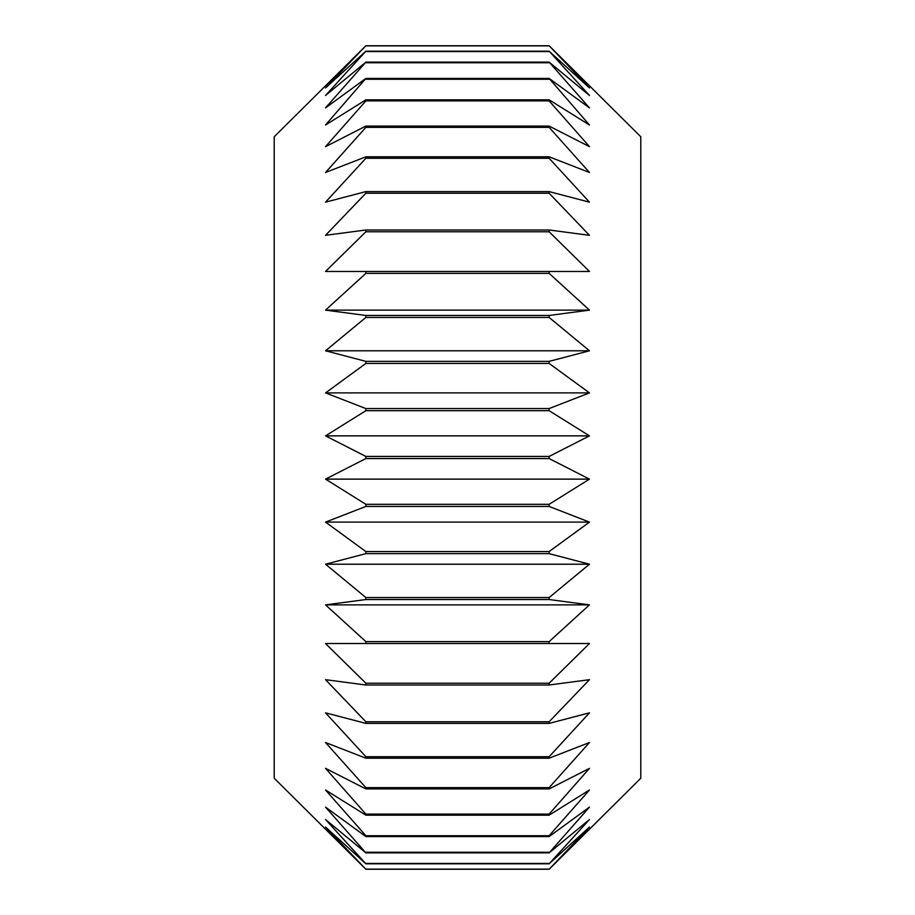 <?xml version="1.0" encoding="UTF-8"?>
<svg xmlns="http://www.w3.org/2000/svg" width="915" height="915" viewBox="0 0 915 915"><rect width="100%" height="100%" fill="white"/><g stroke="black" fill="none" stroke-linecap="round" stroke-linejoin="round"><path stroke-width="1.37" d="M365.863 45.75L325.534 87.954L365.863 51.194L325.534 95.469L365.863 62.129L325.534 107.879L365.863 78.416L325.534 125.012L365.863 99.827L365.863 100.902L325.534 146.64L365.863 126.076L365.863 127.357L325.534 172.478L365.863 156.808L365.863 158.272L325.534 202.169L365.863 191.601L365.863 193.237L325.534 235.315L365.863 229.997L365.863 231.781L325.534 271.469L365.863 271.469L365.863 273.379L325.534 310.128L365.863 315.458L365.863 317.459L325.534 350.788L365.863 361.356L365.863 363.438L325.534 392.89L365.863 408.559L365.863 410.686L325.534 435.872L365.863 456.436L365.863 458.564L325.534 479.128L365.863 504.314L365.863 506.441L325.534 522.11L365.863 551.562L365.863 553.644L325.534 564.212L365.863 597.541L365.863 599.542L325.534 604.872L365.863 641.621L365.863 643.531L325.534 643.531L365.863 683.219L365.863 685.003L325.534 679.685L365.863 721.763L365.863 723.399L325.534 712.831L365.863 756.728L365.863 758.192L325.534 742.523L365.863 787.643L365.863 788.924L325.534 768.36L365.863 814.098L365.863 815.174L325.534 789.988L365.863 835.738L365.863 836.585L325.534 807.121L365.863 852.871L325.534 819.531L365.863 863.806L325.534 827.046L365.863 869.25L274.214 778.242L274.214 136.758L365.863 45.75L549.137 45.75L589.466 87.954L549.137 51.194L589.466 95.469L549.137 62.129L589.466 107.879L549.137 78.416L589.466 125.012L549.137 99.827L549.137 100.902L589.466 146.64L549.137 126.076L549.137 127.357L589.466 172.478L549.137 156.808L549.137 158.272L589.466 202.169L549.137 191.601L549.137 193.237L589.466 235.315L549.137 229.997L549.137 231.781L589.466 271.469L549.137 271.469L549.137 273.379L589.466 310.128L549.137 315.458L549.137 317.459L589.466 350.788L549.137 361.356L549.137 363.438L589.466 392.89L549.137 408.559L549.137 410.686L589.466 435.872L549.137 456.436L549.137 458.564L589.466 479.128L549.137 504.314L549.137 506.441L589.466 522.11L549.137 551.562L549.137 553.644L589.466 564.212L549.137 597.541L549.137 599.542L589.466 604.872L549.137 641.621L549.137 643.531L589.466 643.531L549.137 683.219L549.137 685.003L589.466 679.685L549.137 721.763L549.137 723.399L589.466 712.831L549.137 756.728L549.137 758.192L589.466 742.523L549.137 787.643L549.137 788.924L589.466 768.36L549.137 814.098L549.137 815.174L589.466 789.988L549.137 835.738L549.137 836.585L589.466 807.121L549.137 852.871L589.466 819.531L549.137 863.806L589.466 827.046L549.137 869.25L640.786 778.242L640.786 136.758L549.137 45.75M365.863 869.25L549.137 869.25M365.863 869.124L549.137 869.124M365.863 863.806L549.137 863.806M365.863 863.44L549.137 863.44M365.863 852.871L549.137 852.871M365.863 852.254L549.137 852.254M365.863 836.585L549.137 836.585M365.863 835.738L549.137 835.738M365.863 815.174L549.137 815.174M365.863 814.098L549.137 814.098M365.863 788.924L549.137 788.924M365.863 787.643L549.137 787.643M365.863 758.192L549.137 758.192M365.863 756.728L549.137 756.728M365.863 723.399L549.137 723.399M365.863 721.763L549.137 721.763M365.863 685.003L549.137 685.003M365.863 683.219L549.137 683.219M365.863 643.531L549.137 643.531M365.863 641.621L549.137 641.621M325.534 604.872L589.466 604.872M365.863 599.542L549.137 599.542M365.863 597.541L549.137 597.541M325.534 564.212L589.466 564.212M365.863 553.644L549.137 553.644M365.863 551.562L549.137 551.562M325.534 522.11L589.466 522.11M365.863 506.441L549.137 506.441M365.863 504.314L549.137 504.314M325.534 479.128L589.466 479.128M365.863 458.564L549.137 458.564M365.863 456.436L549.137 456.436M325.534 435.872L589.466 435.872M365.863 410.686L549.137 410.686M365.863 408.559L549.137 408.559M325.534 392.89L589.466 392.89M365.863 363.438L549.137 363.438M365.863 361.356L549.137 361.356M325.534 350.788L589.466 350.788M365.863 317.459L549.137 317.459M365.863 315.458L549.137 315.458M325.534 310.128L589.466 310.128M365.863 273.379L549.137 273.379M365.863 271.469L549.137 271.469M365.863 231.781L549.137 231.781M365.863 229.997L549.137 229.997M365.863 193.237L549.137 193.237M365.863 191.601L549.137 191.601M365.863 158.272L549.137 158.272M365.863 156.808L549.137 156.808M365.863 127.357L549.137 127.357M365.863 126.076L549.137 126.076M365.863 100.902L549.137 100.902M365.863 99.827L549.137 99.827M365.863 79.262L549.137 79.262M365.863 78.416L549.137 78.416M365.863 62.746L549.137 62.746M365.863 62.129L549.137 62.129M365.863 51.56L549.137 51.56M365.863 51.194L549.137 51.194M365.863 45.876L549.137 45.876"/></g></svg>
